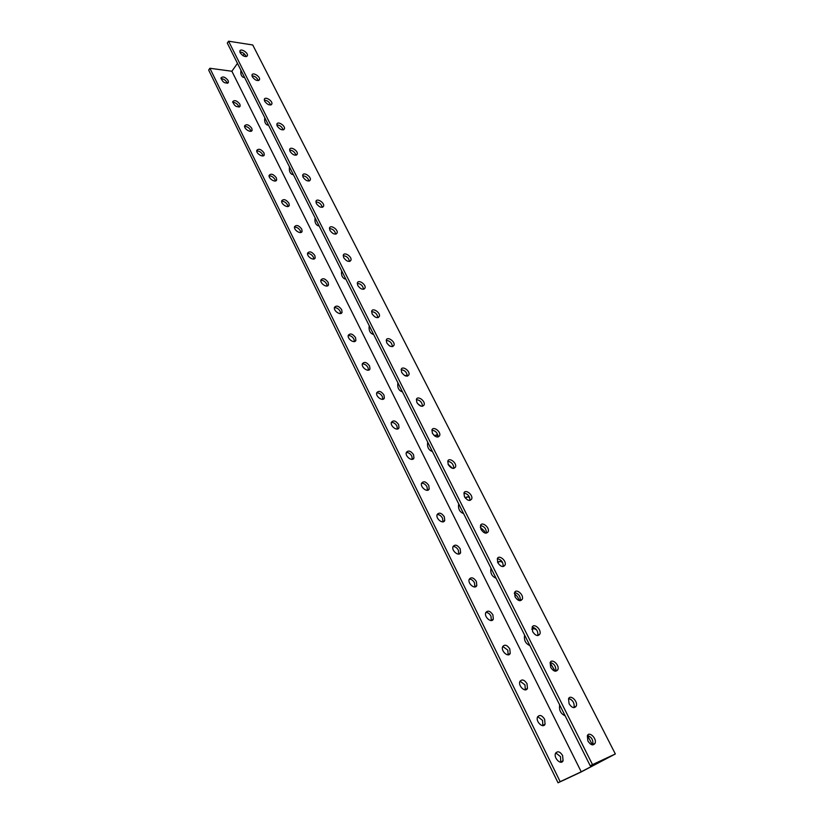 <?xml version="1.0" encoding="UTF-8"?>
<svg xmlns="http://www.w3.org/2000/svg" width="824" height="824" viewBox="0 0 824 824"><rect width="100%" height="100%" fill="white"/><g stroke="black" fill="none" stroke-linecap="round" stroke-linejoin="round"><path stroke-width="1.24" d="M615.343 753.96L252.741 44.97L228.578 41.2L592.508 764.62L615.343 753.96L581.033 772.026L558.044 782.8L208.657 70.071L209.893 68.268L231.884 71.245L581.229 771.81L560.186 781.667L209.893 68.268M561.587 708.722L563.513 712.554M533.262 628.64L531.954 629.495M526.536 638.93L528.39 642.607M499.684 561.35L497.799 562.689M492.937 572.021L494.709 575.543M467.445 496.8L465.509 498.252M460.688 507.8L462.388 511.189M436.452 434.835L434.825 436.051M429.706 446.124L431.343 449.379M406.644 375.301L405.604 375.96M399.939 386.847L401.504 389.979M371.294 329.816L372.808 332.834M343.732 274.928L345.184 277.822M317.168 222.037L318.569 224.839M291.562 171.062L292.922 173.751M266.863 121.88L268.171 124.486M243.029 74.407L244.285 76.92M227.197 83.317L226.868 82.328C225.323 79.907 223.356 78.692 220.987 78.692M238.919 107.089L238.579 105.977C237.013 103.536 235.056 102.331 232.698 102.351M250.857 131.284L250.486 130.048C248.92 127.596 246.963 126.391 244.604 126.433M262.99 155.911L262.609 154.552C261.043 152.079 259.086 150.874 256.738 150.936M275.35 180.981L274.948 179.498C273.383 177.016 271.436 175.811 269.088 175.893M287.926 206.515L287.514 204.898C285.949 202.395 284.002 201.2 281.674 201.293M300.739 232.523L300.307 230.761C298.752 228.248 296.815 227.053 294.487 227.167M313.789 259.024L313.347 257.109C311.791 254.585 309.855 253.39 307.548 253.514M327.066 286.021L326.623 283.95C325.078 281.417 323.152 280.222 320.855 280.345M340.6 313.532L340.158 311.297C338.613 308.763 336.697 307.558 334.41 307.692M354.392 341.579L353.939 339.158C352.404 336.625 350.509 335.419 348.233 335.553M368.452 370.161L367.998 367.566C366.474 365.032 364.589 363.827 362.333 363.961M382.769 399.31L382.326 396.529C380.812 393.985 378.937 392.78 376.702 392.904M397.374 429.036L396.931 426.049C395.438 423.515 393.584 422.31 391.369 422.424M412.268 459.359L411.825 456.156C410.342 453.633 408.508 452.417 406.325 452.531M429.191 488.869L427.471 490.29L427.017 486.871C425.555 484.358 423.742 483.142 421.579 483.224C423.598 480.804 425.987 481.546 428.768 485.418L429.191 488.869C427.852 493.143 419.89 487.221 421.589 483.204M444.744 520.408C443.333 524.775 435.371 518.667 437.142 514.578C439.161 512.157 441.551 512.889 444.311 516.782L444.744 520.408L442.952 521.829L442.529 518.214C441.077 515.7 439.295 514.485 437.153 514.547M458.741 554.078L458.34 550.185C456.918 547.692 455.157 546.466 453.056 546.508M474.871 586.966L474.49 582.826C473.089 580.343 471.359 579.118 469.278 579.138M491.341 620.544L490.97 616.136C489.6 613.684 487.89 612.448 485.851 612.438M508.151 654.833L507.811 650.157L502.774 646.438M525.31 689.863L524.991 684.899L520.068 681.17M542.851 725.645L542.553 720.392L537.732 716.643M560.773 762.221L560.495 756.659L555.778 752.899M587.903 741.013L587.327 735.75C589.253 730.806 597.276 738.85 594.99 743.423C592.981 745.895 590.623 745.092 587.903 741.013M569.085 703.778L568.529 698.793C570.352 693.921 578.407 701.646 576.203 706.168C574.204 708.64 571.825 707.847 569.085 703.778M550.689 667.368L550.144 662.64C551.884 657.84 559.949 665.277 557.838 669.727C555.829 672.209 553.45 671.426 550.689 667.368M532.695 631.74L532.149 627.26C533.808 622.542 541.883 629.711 539.854 634.099C537.866 636.571 535.476 635.788 532.695 631.74M515.082 596.885L514.557 592.631C516.123 587.996 524.208 594.918 522.272 599.233C520.274 601.695 517.884 600.912 515.082 596.885M497.84 562.771L497.325 558.734C498.819 554.181 506.914 560.866 505.05 565.11C503.062 567.561 500.662 566.778 497.84 562.771M480.969 529.369L480.464 525.537C481.875 521.067 489.971 527.545 488.189 531.717C486.212 534.148 483.801 533.365 480.969 529.369M464.448 496.666L463.953 493.03C465.292 488.642 473.388 494.925 471.678 499.025C469.701 501.425 467.29 500.642 464.448 496.666M448.266 464.633L447.782 461.183C449.059 456.877 457.145 462.985 455.507 467.002C453.54 469.381 451.119 468.588 448.266 464.633M432.415 433.259L431.941 429.974C433.146 425.751 441.242 431.694 439.666 435.639C437.699 437.987 435.278 437.194 432.415 433.259M416.882 402.524L416.419 399.393C417.562 395.252 425.648 401.051 424.133 404.914C422.176 407.231 419.756 406.438 416.882 402.524M401.659 372.397L401.216 369.42C402.297 365.351 410.373 371.016 408.92 374.807C406.963 377.093 404.543 376.29 401.659 372.397M386.744 342.866L386.302 340.024C387.332 336.048 395.396 341.589 393.996 345.297C392.059 347.553 389.639 346.739 386.744 342.866M372.118 313.913L371.686 311.204C372.664 307.311 380.719 312.729 379.37 316.375C377.433 318.589 375.013 317.765 372.118 313.913M357.771 285.526L357.358 282.941C358.275 279.12 366.32 284.445 365.032 288.009C363.096 290.182 360.675 289.358 357.771 285.526M343.701 257.685L343.299 255.224C344.174 251.475 352.198 256.697 350.962 260.199C349.036 262.331 346.616 261.486 343.701 257.685M329.909 230.37L329.507 228.021C330.342 224.344 338.345 229.484 337.15 232.914C335.234 235.005 332.814 234.15 329.909 230.37M316.364 203.569L315.983 201.324C316.766 197.729 324.759 202.786 323.605 206.144C321.7 208.194 319.279 207.329 316.364 203.569M303.077 177.273L302.707 175.131C303.448 171.598 311.421 176.594 310.318 179.879C308.413 181.877 305.992 181.012 303.077 177.273M290.038 151.462L289.677 149.412C290.378 145.961 298.339 150.885 297.268 154.098C295.363 156.055 292.953 155.18 290.038 151.462M277.235 126.124L276.885 124.156C277.544 120.778 285.485 125.65 284.455 128.791C282.56 130.707 280.16 129.821 277.235 126.124M264.669 101.249L264.329 99.364C264.957 96.047 272.868 100.868 271.879 103.948C269.994 105.822 267.584 104.926 264.669 101.249M252.329 76.828L251.99 75.015C252.587 71.77 260.487 76.539 259.529 79.557C257.644 81.38 255.244 80.474 252.329 76.828M240.206 52.829L239.877 51.098C240.443 47.916 248.323 52.643 247.396 55.599C245.511 57.381 243.121 56.454 240.206 52.829M562.607 755.515L563.08 760.727C561.072 765.609 553.223 757.771 555.592 753.239C557.642 750.767 559.98 751.519 562.607 755.515M544.613 719.197L545.076 724.141C543.171 728.962 535.291 721.433 537.567 716.952C539.617 714.47 541.965 715.222 544.613 719.197M527 683.663L527.463 688.349C525.65 693.097 517.75 685.856 519.934 681.438C521.973 678.955 524.332 679.697 527 683.663M509.768 648.879L510.221 653.329C508.49 658.005 500.58 651.022 502.671 646.665C504.71 644.183 507.069 644.924 509.768 648.879M492.886 614.817L493.339 619.04C491.701 623.644 483.76 616.908 485.769 612.613C487.808 610.141 490.177 610.883 492.886 614.817M476.365 581.466L476.808 585.473C475.242 589.994 467.301 583.495 469.227 579.262C471.256 576.8 473.635 577.542 476.365 581.466M460.173 548.794L460.606 552.605C459.133 557.045 451.171 550.751 453.025 546.59C455.044 544.149 457.423 544.88 460.173 548.794M413.535 454.673L413.947 457.948C412.68 462.161 404.718 456.393 406.345 452.448C408.354 450.069 410.743 450.821 413.535 454.673M398.6 424.535L399.001 427.656C397.807 431.776 389.845 426.163 391.41 422.29C393.398 419.952 395.798 420.693 398.6 424.535M383.953 394.984L384.355 397.961C383.212 401.999 375.26 396.519 376.764 392.718C378.752 390.411 381.141 391.163 383.953 394.984M369.585 366L369.976 368.833C368.905 372.798 360.953 367.442 362.395 363.714C364.373 361.437 366.773 362.2 369.585 366M355.505 337.572L355.886 340.271C354.866 344.164 346.925 338.922 348.305 335.265C350.282 333.02 352.682 333.792 355.505 337.572M341.682 309.68L342.053 312.265C341.084 316.076 333.154 310.936 334.493 307.352C336.45 305.148 338.849 305.92 341.682 309.68M328.117 282.313L328.488 284.774C327.571 288.513 319.65 283.466 320.927 279.954C322.884 277.791 325.284 278.574 328.117 282.313M314.809 255.45L315.17 257.809C314.294 261.476 306.384 256.511 307.63 253.061C309.577 250.939 311.966 251.732 314.809 255.45M301.738 229.093L302.089 231.338C301.265 234.933 293.375 230.05 294.57 226.672C296.506 224.592 298.906 225.395 301.738 229.093M288.915 203.198L289.255 205.351C288.482 208.874 280.603 204.064 281.746 200.757C283.683 198.718 286.072 199.532 288.915 203.198M276.318 177.788L276.658 179.848C275.916 183.299 268.058 178.55 269.16 175.306C271.086 173.308 273.475 174.132 276.318 177.788M263.948 152.821L264.277 154.799C263.577 158.187 255.728 153.491 256.8 150.318C258.715 148.361 261.105 149.196 263.948 152.821M251.794 128.307L252.113 130.192C251.454 133.519 243.626 128.884 244.656 125.763C246.572 123.847 248.951 124.692 251.794 128.307M239.866 104.215L240.175 106.028C236.89 107.717 234.407 106.265 232.728 101.64C234.644 99.766 237.013 100.631 239.866 104.215M228.135 80.546L228.433 82.287C225.189 83.935 222.717 82.482 221.017 77.94C222.923 76.117 225.292 76.982 228.135 80.546M228.578 41.2L227.29 43.075L590.252 765.805L611.181 756.041L581.229 771.81M231.884 71.245L237.467 63.345M242.915 55.651L244.234 53.787M389.072 345.565L390.216 346.224M417.562 403.616L421.054 406.17M448.06 464.19L452.531 468.331M480.32 527.35L484.131 530.78L485.305 533.107M514.351 593.424L517.524 596.772L519.491 600.665M550.102 662.743L555.18 671.199M587.44 735.523L592.466 744.896M569.621 698.917L570.816 699.308M565.161 715.829C560.67 713.728 558.847 710.092 559.681 704.932M531.902 628.939L534.395 628.743L536.568 629.794M529.842 645.522L529.842 645.522C525.558 643.678 523.817 640.197 524.61 635.077M497.5 561.968L500.59 561.474L502.578 562.483M495.997 578.118L495.708 578.067C491.794 576.295 490.208 572.979 490.97 568.117M464.932 497.5L468.135 496.923L469.67 497.686M463.521 513.455L462.995 513.352C459.401 511.673 457.969 508.501 458.7 503.855M433.98 435.36L437.946 435.402M432.343 451.367L431.611 451.233C428.305 449.616 427.007 446.587 427.708 442.138M404.584 375.487L407.344 375.538M402.369 391.699L401.484 391.544C398.435 389.999 397.25 387.095 397.91 382.82M373.55 334.307L372.53 334.142C369.719 332.669 368.627 329.878 369.255 325.768M345.812 279.068L344.679 278.903C342.073 277.492 341.074 274.804 341.682 270.849M319.084 225.869L317.868 225.704C315.458 224.355 314.541 221.769 315.108 217.938M293.334 174.585L292.057 174.441C289.811 173.153 288.956 170.65 289.492 166.942M267.161 125.001L268.48 125.124L267.161 125.001C265.071 123.765 264.277 121.344 264.792 117.75M244.522 77.394L243.152 77.281C241.195 76.107 240.464 73.769 240.948 70.277M246.088 56.619C244.903 53.807 242.843 52.242 239.887 51.933M258.211 80.597C257.078 77.714 254.997 76.117 251.979 75.808M270.55 105.019C269.458 102.052 267.378 100.425 264.298 100.116M283.106 129.893C282.076 126.855 279.985 125.176 276.843 124.867M295.898 155.221C294.93 152.1 292.839 150.39 289.615 150.071M308.928 181.033C308.022 177.83 305.92 176.068 302.645 175.749M322.194 207.318C321.35 204.043 319.259 202.23 315.911 201.89M335.708 234.119C334.946 230.751 332.844 228.897 329.435 228.536M349.479 261.435C348.789 257.984 346.698 256.068 343.217 255.687M363.518 289.276C362.91 285.743 360.83 283.775 357.276 283.363M377.825 317.662C377.299 314.057 375.229 312.028 371.603 311.575M392.409 346.626C391.977 342.928 389.917 340.837 386.229 340.343M407.283 376.156C406.943 372.376 404.903 370.213 401.144 369.677M422.454 406.294C422.218 402.431 420.188 400.196 416.367 399.599M437.925 437.039C437.791 433.094 435.783 430.787 431.9 430.128M453.715 468.423C453.684 464.396 451.696 462.017 447.751 461.275M469.824 500.467C469.907 496.357 467.95 493.895 463.933 493.071M488.189 531.717L486.273 533.169C486.469 528.987 484.533 526.443 480.464 525.527M503.062 566.593L503.083 566.531C503.34 562.277 501.435 559.661 497.346 558.672M520.212 600.717L520.253 600.603C520.583 596.298 518.698 593.599 514.598 592.528M537.732 635.592L537.804 635.428C538.196 631.05 536.342 628.279 532.222 627.105M555.623 671.23L555.726 671.024C556.19 666.585 554.367 663.722 550.236 662.434M573.926 707.661L574.04 707.414C574.586 702.903 572.793 699.947 568.642 698.556M592.631 744.906L592.765 744.618C593.393 740.045 591.632 736.996 587.471 735.471M592.508 764.62L590.252 765.805M558.044 782.8L560.186 781.667M531.913 629.072L533.252 628.64M497.521 562.03L499.344 561.566M464.983 497.572L466.796 497.222M434.258 435.608L435.536 435.433M431.611 451.233L432.229 451.14M401.484 391.544L402.256 391.462M372.53 334.142L373.447 334.091M344.679 278.903L345.719 278.893M317.868 225.704L319.022 225.735M292.057 174.441L293.303 174.523M243.152 77.281L244.295 77.435M246.85 56.372L247.396 55.599M258.942 80.361L259.529 79.557M271.24 104.803L271.879 103.948M283.765 129.687L284.455 128.791M296.527 155.036L297.268 154.098M309.505 180.858L310.318 179.879M322.74 207.164L323.605 206.144M336.213 233.975L337.15 232.914M349.942 261.311L350.962 260.199M363.93 289.173L365.032 288.009M378.185 317.58L379.37 316.375M392.729 346.554L393.996 345.297M407.54 376.104L408.92 374.807M422.661 406.253L424.133 404.914M438.08 437.019L439.666 435.639M453.808 468.413L455.507 467.002M469.865 500.456L471.678 499.025M503.083 566.531L505.05 565.11M520.253 600.603L522.272 599.233M537.804 635.428L539.854 634.099M555.726 671.024L557.838 669.727M574.04 707.414L576.203 706.168M592.765 744.618L594.99 743.423M563.08 760.727L560.959 761.87M545.076 724.141L543.016 725.336M527.463 688.349L525.454 689.585M510.221 653.329L508.253 654.606M493.339 619.04L491.423 620.359M476.808 585.473L474.933 586.832M460.606 552.605L458.772 553.996M413.947 457.948L412.34 459.339M399.001 427.656L397.508 429.005M384.355 397.961L382.954 399.269M369.976 368.833L368.688 370.1M355.886 340.271L354.681 341.497M342.053 312.265L340.94 313.439M328.488 284.774L327.447 285.907M315.17 257.809L314.212 258.89M302.089 231.338L301.203 232.378M289.255 205.351L288.441 206.35M276.658 179.848L275.896 180.796M264.277 154.799L263.577 155.695M252.113 130.192L251.464 131.057M240.175 106.028L239.568 106.852M228.433 82.287L227.877 83.07"/></g></svg>
